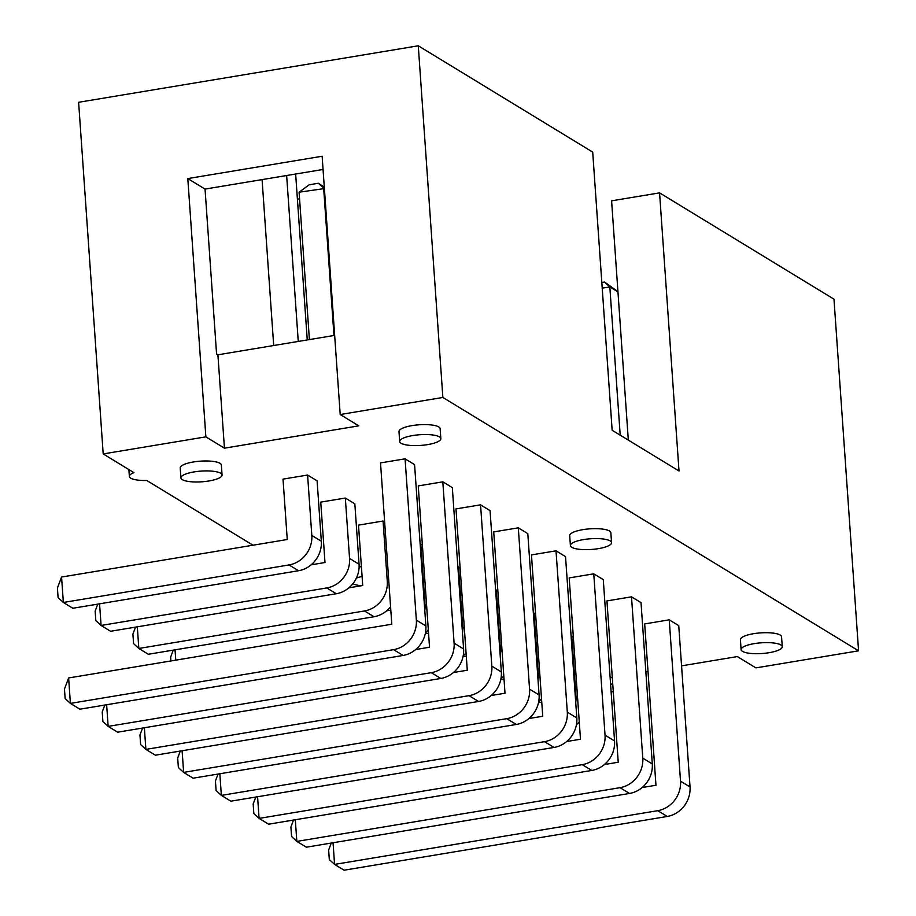 <?xml version="1.0" encoding="UTF-8"?>
<svg xmlns="http://www.w3.org/2000/svg" width="916" height="916" viewBox="0 0 916 916"><rect width="100%" height="100%" fill="white"/><g stroke="black" fill="none" stroke-linecap="round" stroke-linejoin="round"><path stroke-width="1.37" d="M252.976 545.215L146.778 480.488A20.621 5.359 -4 0 1 130.748 478.163A20.621 5.359 -4 0 1 129.362 476.412A20.621 5.359 -4 0 1 133.908 472.645L103.199 453.924L205.871 436.852L187.803 178.586L322.134 156.247L340.202 414.524L442.863 397.452L418.28 45.8L592.709 152.113L612.151 430.257L679.008 471.007L659.566 192.864L833.984 299.177L858.578 650.818L755.906 667.89L737.334 656.577L681.561 665.852M442.863 397.452L858.578 650.818M103.199 453.924L78.616 102.283L418.28 45.8M299.624 199.768L297.345 198.383M659.566 192.864L611.59 200.844L628.319 440.104M613.285 691.614L611.132 691.969M340.202 414.524L358.774 425.837L224.443 448.176L205.871 436.852M612.815 684.893L610.537 683.508M610.136 677.726L612.289 677.371M645.849 671.783L648.001 671.428M442.817 481.827L454.096 643.147L463.599 648.94L452.321 487.621L442.817 481.827L418.246 485.915L429.535 647.234L415.704 649.536M414.582 464.618L405.078 458.824L380.518 462.912L391.796 624.231L68.631 677.966L70.406 703.396L393.571 649.662L403.086 655.455A26.404 23.942 121.4 0 0 425.871 625.937L414.582 464.618M399.685 441.512L398.987 431.573A20.621 5.359 -4 0 1 419.185 424.784A20.621 5.359 -4 0 1 440.138 428.699L440.836 438.638A20.621 5.359 -4 0 1 424.223 445.084A20.621 5.359 -4 0 1 401.071 443.264A20.621 5.359 -4 0 1 399.685 441.512A20.621 5.359 -4 0 1 419.883 434.722A20.621 5.359 -4 0 1 440.836 438.638M345.332 498.041L349.557 558.428L359.061 564.233L354.835 503.834L345.332 498.041L320.76 502.117L324.985 562.516L311.165 564.817M317.096 480.831L307.593 475.038L283.021 479.125L287.246 539.513L61.567 577.046L63.353 602.476L289.032 564.943L298.536 570.737A26.404 23.942 121.4 0 0 321.321 541.23L317.096 480.831M497.857 591.003L495.625 590.156M460.118 568L457.885 567.153M422.379 544.997L420.146 544.15M570.393 545.558L569.695 535.62A20.621 5.359 -4 0 1 589.904 528.841A20.621 5.359 -4 0 1 610.846 532.746L611.545 542.684A20.621 5.359 -4 0 1 594.931 549.131A20.621 5.359 -4 0 1 571.779 547.31A20.621 5.359 -4 0 1 570.393 545.558A20.621 5.359 -4 0 1 590.591 538.768A20.621 5.359 -4 0 1 611.545 542.684M518.296 527.834L529.574 689.153L539.077 694.946L527.799 533.627L518.296 527.834L493.724 531.91L505.002 693.229L491.182 695.53M556.023 550.825L567.313 712.156L576.817 717.949L565.538 556.63L556.023 550.825L531.463 554.913L542.741 716.232L528.921 718.533M593.763 573.828L605.041 735.147L614.556 740.952L603.278 579.622L593.763 573.828L569.202 577.916L580.481 739.235L566.66 741.536M384.651 522.005L383.071 521.032L358.5 525.12L362.725 585.519L348.904 587.82M480.556 504.83L491.835 666.15L501.338 671.943L490.06 510.624L480.556 504.83L455.985 508.907L467.275 670.237L453.443 672.527M359.106 567.084A20.621 5.359 -4 0 1 361.396 566.535M180.91 477.889L180.223 467.95A20.621 5.359 -4 0 1 200.421 461.16A20.621 5.359 -4 0 1 221.363 465.076L222.061 475.015A20.621 5.359 -4 0 1 205.447 481.461A20.621 5.359 -4 0 1 182.295 479.64A20.621 5.359 -4 0 1 180.91 477.889A20.621 5.359 -4 0 1 201.108 471.099A20.621 5.359 -4 0 1 222.061 475.015M669.241 619.834L680.519 781.153L690.034 786.947L678.745 625.628L669.241 619.834L644.681 623.922L655.959 785.241L642.127 787.542M573.336 637.009L571.103 636.151M631.502 596.831L642.78 758.15L652.295 763.944L641.017 602.625L631.502 596.831L606.942 600.919L618.22 762.238L604.4 764.539M535.597 614.006L533.364 613.148M741.101 649.604L740.414 639.677A20.621 5.359 -4 0 1 760.612 632.887A20.621 5.359 -4 0 1 781.554 636.792L782.253 646.73A20.621 5.359 -4 0 1 765.639 653.188A20.621 5.359 -4 0 1 742.487 651.356A20.621 5.359 -4 0 1 741.101 649.604A20.621 5.359 -4 0 1 761.299 642.814A20.621 5.359 -4 0 1 782.253 646.73M187.803 178.586L205.047 189.085L323.062 169.46M224.443 448.176L217.905 354.801L334.672 335.382M205.047 189.085L216.577 353.988L217.905 354.801M463.599 648.94A26.404 23.942 121.4 0 1 440.814 678.458L117.649 732.193L108.145 726.399L431.31 672.665L440.814 678.458M106.634 704.748L108.145 726.399L102.89 721.533L102.214 712.007L104.836 705.045M454.096 643.147A26.404 23.942 121.4 0 1 431.31 672.665M405.078 458.824L416.356 620.143A26.404 23.942 121.4 0 1 393.571 649.662M68.631 677.966L64.475 689.004L65.15 698.542L70.406 703.396L79.921 709.19L403.086 655.455M99.569 603.827L101.092 625.468L326.772 587.946L336.275 593.74A26.404 23.942 121.4 0 0 359.061 564.233M349.557 558.428A26.404 23.942 121.4 0 1 326.772 587.946M97.772 604.125L95.161 611.075L95.825 620.613L101.092 625.468L110.596 631.273L336.275 593.74M307.593 475.038L311.818 535.436A26.404 23.942 121.4 0 1 289.032 564.943M61.567 577.046L57.422 588.072L58.086 597.61L63.353 602.476L72.856 608.27L298.536 570.737M496.277 590.041L500.502 650.44A26.404 23.942 121.4 0 1 500.25 656.383M463.027 656.669L466.278 656.131M503.789 675.779A26.404 23.942 121.4 0 1 500.926 678.87M458.538 567.038L462.763 627.437A26.404 23.942 121.4 0 1 462.511 633.38M425.287 633.666L428.551 633.128M466.049 652.776A26.404 23.942 121.4 0 1 463.187 655.867M428.31 629.773A26.404 23.942 121.4 0 1 425.448 632.864M420.799 544.035L425.024 604.434A26.404 23.942 121.4 0 1 424.784 610.388M386.632 610.823L390.811 610.125M175.048 649.822L175.769 660.15M182.112 750.754L183.624 772.394L506.788 718.659L516.292 724.464A26.404 23.942 121.4 0 0 539.077 694.946M529.574 689.153A26.404 23.942 121.4 0 1 506.788 718.659M180.303 751.051L177.693 758.001L178.357 767.539L183.624 772.394L193.127 778.199L516.292 724.464M219.84 773.757L221.363 795.397L544.528 741.662L554.031 747.456A26.404 23.942 121.4 0 0 576.817 717.949M567.313 712.156A26.404 23.942 121.4 0 1 544.528 741.662M218.042 774.054L215.432 781.005L216.096 790.542L221.363 795.397L230.866 801.191L554.031 747.456M614.556 740.952A26.404 23.942 121.4 0 1 591.77 770.459L268.606 824.194L259.091 818.4L582.255 764.665L591.77 770.459M257.579 796.76L259.091 818.4L253.835 813.545L253.171 804.008L255.782 797.057M605.041 735.147A26.404 23.942 121.4 0 1 582.255 764.665M383.071 521.032L387.285 581.431A26.404 23.942 121.4 0 1 364.499 610.949L374.014 616.743A26.404 23.942 121.4 0 0 390.571 606.77M137.308 626.83L138.831 648.471L364.499 610.949M135.511 627.128L132.9 634.078L133.564 643.616L138.831 648.471L148.335 654.264L374.014 616.743M144.373 727.751L145.884 749.403L469.049 695.668L478.553 701.461A26.404 23.942 121.4 0 0 501.338 671.943M491.835 666.15A26.404 23.942 121.4 0 1 469.049 695.668M142.575 728.048L139.953 734.998L140.617 744.536L145.884 749.403L155.388 755.196L478.553 701.461M361.259 585.759A20.621 5.359 -4 0 1 353.004 583.687A20.621 5.359 -4 0 1 352.935 583.641M356.381 578.088A20.621 5.359 -4 0 1 362.095 576.473M333.058 842.754L334.569 864.406L657.734 810.671L667.249 816.465A26.404 23.942 121.4 0 0 690.034 786.947M680.519 781.153A26.404 23.942 121.4 0 1 657.734 810.671M331.26 843.052L328.649 850.014L329.313 859.54L334.569 864.406L344.084 870.2L667.249 816.465M571.756 636.048L575.981 696.435A26.404 23.942 121.4 0 1 575.729 702.389M538.505 702.675L541.757 702.125M579.267 721.774A26.404 23.942 121.4 0 1 576.404 724.865M652.295 763.944A26.404 23.942 121.4 0 1 629.51 793.462L306.345 847.197L296.83 841.403L619.995 787.668L629.51 793.462M295.318 819.751L296.83 841.403L291.574 836.548L290.91 827.011L293.521 820.049M642.78 758.15A26.404 23.942 121.4 0 1 619.995 787.668M541.528 698.782A26.404 23.942 121.4 0 1 538.665 701.862M534.017 613.044L538.242 673.443A26.404 23.942 121.4 0 1 537.99 679.386M500.766 679.672L504.018 679.134M602.213 288.174L609.827 286.903L620.201 435.157M601.823 282.506L604.571 282.048L609.827 286.903L617.945 291.861M309.402 339.584L299.097 192.2L324.401 188.559M299.097 192.2L309.184 184.78L318.39 183.246L323.657 188.112L333.962 335.508M307.249 339.939L295.65 174.017M286.651 175.517L298.25 341.439M273.689 345.527L262.079 179.605M170.903 660.963L170.639 657.081L173.25 650.131M617.934 291.643L604.571 282.048M324.31 187.196L318.39 183.246M416.356 620.143L425.871 625.937M311.818 535.436L321.321 541.23M500.502 650.44L502.082 651.402M462.763 627.437L464.343 628.399M425.024 604.434L426.604 605.396M387.285 581.431L388.865 582.393M575.981 696.435L577.561 697.408M538.242 673.443L539.822 674.405M128.881 469.587L129.362 476.412"/></g></svg>
